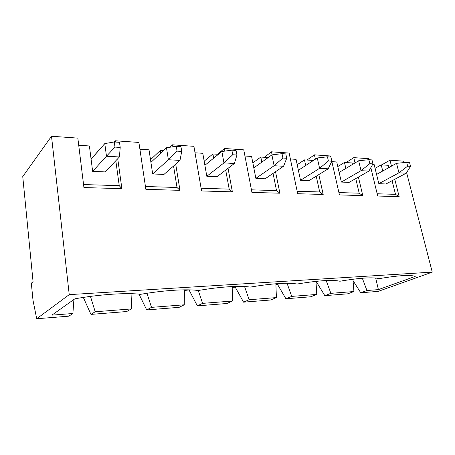 <?xml version="1.0" encoding="UTF-8"?>
<svg xmlns="http://www.w3.org/2000/svg" width="455" height="455" viewBox="0 0 455 455"><rect width="100%" height="100%" fill="white"/><g stroke="black" fill="none" stroke-linecap="round" stroke-linejoin="round"><path stroke-width="0.68" d="M120.211 147.426L119.494 142.335L114.273 141.971L114.978 147.084L120.211 147.426L119.42 156.964L106.481 156.23L114.978 147.084M119.42 156.964L105.168 171.905L92.638 171.37L106.481 156.23L104.787 143.587L114.273 141.971M91.091 159.204L104.787 143.587M181.744 151.435L180.942 146.612L176.273 146.288L177.069 151.128L181.744 151.435L179.975 160.399L168.39 159.745L177.069 151.128M179.975 160.399L163.948 174.436L152.681 173.952L168.39 159.745L166.473 147.761L176.273 146.288M150.918 162.395L166.473 147.761M236.936 155.03L236.071 150.451L231.874 150.161L232.732 154.757L236.936 155.03L234.388 163.487L223.951 162.896L232.732 154.757M234.388 163.487L217.001 176.716L206.809 176.278L223.951 162.896L221.875 151.509L231.874 150.161M204.892 165.279L221.875 151.509M286.718 158.277L285.808 153.915L282.009 153.654L282.919 158.027L286.718 158.277L283.55 166.274L274.103 165.739L282.919 158.027M283.55 166.274L265.129 178.781L255.864 178.383L274.103 165.739L271.897 154.893L282.009 153.654M253.822 167.895L271.897 154.893M331.854 161.218L330.904 157.055L327.452 156.816L328.396 160.99L331.854 161.218L328.186 168.805L319.592 168.316L328.396 160.99M328.186 168.805L308.979 180.669L300.522 180.305L319.592 168.316L317.289 157.965L327.452 156.816M298.389 170.272L317.289 157.965M372.958 163.897L371.985 159.915L368.834 159.694L369.807 163.692L372.958 163.897L368.891 171.114L361.037 170.67L369.807 163.692M368.891 171.114L349.104 182.392L341.358 182.063L361.037 170.67L358.671 160.763L368.834 159.694M339.146 172.451L358.671 160.763M410.552 166.348L409.557 162.532L406.673 162.327L407.663 166.16L410.552 166.348L406.161 173.23L398.961 172.82L407.663 166.16M406.161 173.23L385.959 183.979L378.833 183.672L398.961 172.82L396.544 163.322L406.673 162.327M376.569 174.447L396.544 163.322M388.798 167.639L388.212 165.296L381.21 164.841L375.074 168.339M78.726 145.27L89.402 145.964L92.638 171.37M91.068 159.04L101.994 146.777M139.907 149.229L149.007 149.82L152.681 173.952M163.305 150.742L160.2 150.542L150.514 159.739M195.024 152.795L202.799 153.301L206.809 176.278M218.417 154.308L212.934 153.955L204.17 161.161M244.944 156.025L251.592 156.457L255.864 178.383M268.228 157.532L260.817 157.055L252.843 162.884M290.364 158.966L296.057 159.335L300.522 180.305M312.852 160.854L312.756 160.416L304.48 159.876L297.2 164.71M331.871 161.65L336.74 161.963L341.358 182.063M352.426 164.5L352.062 162.958L344.463 162.463L337.792 166.541M372.736 164.295L374.101 164.38L378.833 183.672M392.079 180.72L395.497 194.342L399.166 196.651L377.713 196.031L370.814 167.696M381.745 164.875L389.975 160.2L391.476 166.143M394.786 179.281L399.166 196.651M51.506 136.255L69.24 294.635L36.707 318.745L32.999 300.283L31.332 283.226L33.061 281.656L22.75 176.585L51.506 136.255L77.845 138.115L83.925 187.568L121.889 188.66L117.743 158.727M131.95 293.72L131.319 308.934L95.203 311.76L90.954 314.399L83.316 297.422M95.203 311.76L90.46 296.398M73.903 299.504L72.885 313.506L68.87 316.168L36.707 318.745M72.885 313.506L51.921 315.144L74.865 298.821C100.032 294.294 127.116 292.599 140.68 294.317C163.891 290.244 187.267 288.84 198.221 290.535C220.083 286.684 241.093 285.427 250.096 287.128C272.42 283.419 288.089 282.39 297.115 284.039C318.187 280.519 332.451 279.58 339.919 281.23C359.871 277.874 372.918 277.015 379.049 278.659C398.472 275.389 410.529 274.638 415.222 276.412L378.401 289.619L366.94 290.517L362.322 278.227M184.434 289.835L184.247 304.799L151.504 307.358L146.965 293.282M232.198 286.553L232.397 301.034L202.583 303.366L198.278 290.529M275.878 283.755L276.401 297.593L249.135 299.726L244.562 286.525M315.98 281.344L316.765 294.436L291.735 296.398L287.048 283.26M352.932 279.228L353.927 291.536L330.87 293.339L326.178 280.542M375.682 278.033L378.401 289.619M406.588 172.564L432.25 272.13L378.185 291.376L360.747 292.77L353.052 280.655M389.975 160.2L403.648 161.167L404.017 162.589M114.142 141.994L115.251 140.766L138.894 142.438L145.862 189.354L179.97 190.338L175.71 164.136M316.015 281.952L318.443 281.093M275.906 284.551L277.544 284.443L279.683 283.493M232.209 287.378L235.263 287.185L236.896 286.4M184.423 290.478L189.707 289.875M131.944 293.873L133.503 293.776M366.94 290.517L360.747 292.77M69.24 294.635L432.25 272.13M346.079 162.571L353.791 157.64L368.624 158.687L368.868 159.699M353.791 157.64L355.042 162.93M358.403 177.092L362.8 195.605L339.447 194.928L331.797 161.332M306.954 160.041L314.433 154.854L330.58 155.997L330.819 157.049M314.433 154.854L315.395 159.199M318.801 174.601L323.192 194.461L297.689 193.728L289.124 153.062L271.476 151.816L272.096 154.865M275.525 171.723L279.893 193.216L251.928 192.408L243.761 149.854L224.395 148.484L224.878 151.106M228.046 168.316L232.374 191.845L201.559 190.958L193.915 146.328L172.576 144.821L172.894 146.794M115.251 140.766L115.433 142.051M83.555 184.554L119.25 185.674L121.889 188.66M145.435 186.499L177.018 187.488L179.97 190.338M201.099 188.245L229.189 189.126L232.374 191.845M251.433 189.82L276.532 190.611L279.893 193.216M297.166 191.259L319.694 191.964L323.192 194.461M338.912 192.567L359.2 193.204L362.8 195.605M353.927 291.536L347.791 293.811L324.83 295.653L316.452 281.924M355.753 178.605L359.2 193.204M344.463 162.463L345.851 168.435M330.87 293.339L324.83 295.653M316.765 294.436L310.799 296.774L285.905 298.77L277.544 284.443M316.225 176.193L319.694 191.964M304.48 159.876L305.697 165.512M291.735 296.398L285.905 298.77M276.401 297.593L270.662 299.993L243.567 302.165L235.263 287.185M273.051 173.4L276.532 190.611M264.304 157.276L271.476 151.816M260.817 157.055L261.824 162.139M249.135 299.726L243.567 302.165M232.397 301.034L226.948 303.496L197.351 305.868L189.155 290.171M225.708 170.09L229.189 189.126M217.626 154.256L224.395 148.484M212.934 153.955L213.685 158.147M202.583 303.366L197.351 305.868M184.247 304.799L179.162 307.33L146.703 309.929L139.002 294.14M173.554 166.024L177.018 187.488M169.988 147.232L172.576 144.821M160.2 150.542L160.626 153.261M151.504 307.358L146.703 309.929M131.319 308.934L126.712 311.533L90.954 314.399M115.815 160.746L119.25 185.674M353.495 279.154L352.943 279.37M381.21 164.841L382.74 171.012M377.161 193.767L395.497 194.342"/></g></svg>
